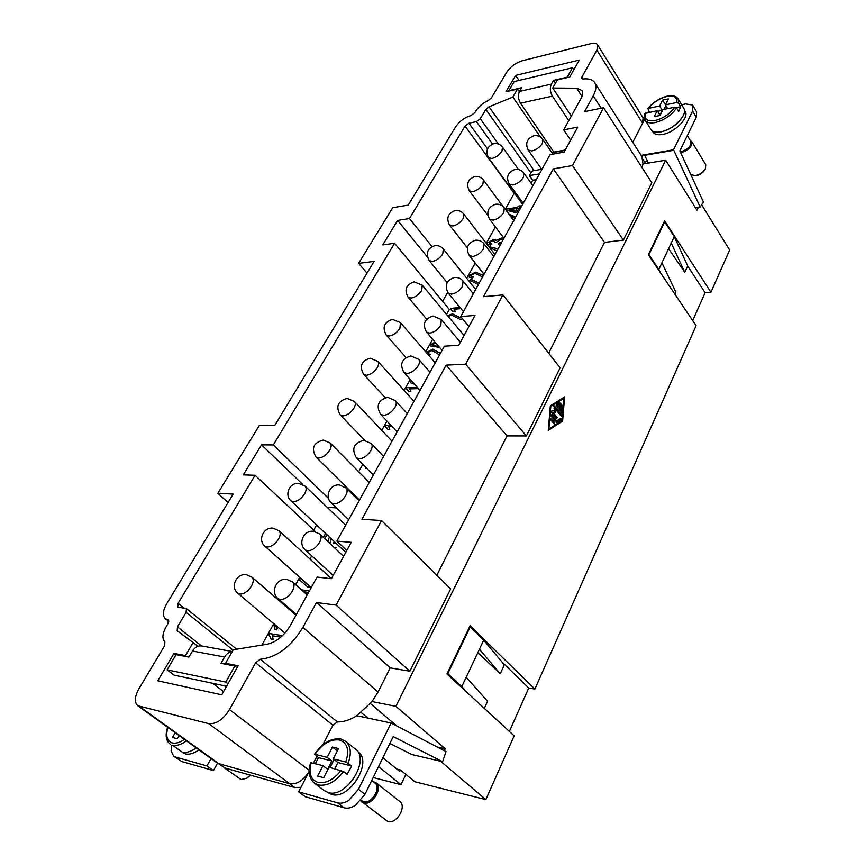 <?xml version="1.0" encoding="UTF-8"?>
<svg xmlns="http://www.w3.org/2000/svg" width="865" height="865" viewBox="0 0 865 865"><rect width="100%" height="100%" fill="white"/><g stroke="black" fill="none" stroke-linecap="round" stroke-linejoin="round"><path stroke-width="1.3" d="M217.515 763.211L213.46 770.574L206.973 765.936L175.325 756.994L173.67 756.215L171.097 750.863L171.832 745.316M355.407 805.326L364.976 794.33L358.467 789.28L348.854 800.32C344.767 802.893 341.015 803.736 337.588 802.85L298.641 791.843L305.215 796.719L344.162 807.813C347.589 808.71 351.341 807.878 355.407 805.326M250.266 775.116L246.633 778.305L241.021 779.56L224.143 767.677M198.95 749.836C193.836 753.48 189.316 754.821 185.391 753.869L182.104 752.096M196.225 747.868C190.938 751.685 186.267 753.101 182.212 752.118L172.427 745.165C176.471 746.127 181.153 744.689 186.462 740.84M360.618 800.806L387.769 821.512C396.386 824.594 407.177 806.504 399.771 801.509L375.994 782.684L373.053 781.538M361.775 802.028L363.624 802.947C372.231 805.964 383.346 787.637 375.994 782.684M361.051 800.309L363.505 801.714C371.453 804.493 381.714 787.582 374.923 783.02L371.734 780.5M357.569 751.436L358.045 751.815C373.139 761.914 349.19 800.633 331.349 794.362L327.208 792.199M315.39 763.719L318.482 757.632L315.033 754.323L327.186 757.362L331.836 760.995L327.63 769.277L322.948 765.655L310.611 762.649C307.94 771.872 309.216 778.695 314.428 783.128L318.125 784.933C326.905 786.447 335.382 781.992 343.556 771.537L329.035 767.223L323.705 777.721L317.617 776.11L322.948 765.655M314.428 783.128L324.407 790.675L328.116 792.491C346.281 798.871 370.771 759.373 355.407 749.101L345.74 741.327L341.361 739.229M681.631 104.708L685.599 103.919L692.476 105.033L692.616 111.055L673.532 149.775L700.153 206.973L695.352 207.622M690.313 140.519L691.816 141.665L705.764 164.772L705.472 168.61C703.18 172.297 699.763 174.654 695.233 175.671L690.746 174.535M705.062 169.443L704.932 169.713C702.986 172.838 700.109 174.838 696.282 175.692L695.017 175.779M691.816 141.665C692.314 146.445 688.756 150.11 681.133 152.683L680.69 152.737M687.329 135.567L690.919 141.536C691.384 145.947 688.097 149.331 681.058 151.71L680.258 151.808M683.447 115.218C678.852 123.576 671.337 129.134 660.914 131.891L657.108 132.194M684.388 110.028L685.156 111.304C689.654 117.435 674.819 132.626 662.493 134.453C657.768 135.232 654.6 134.432 652.988 132.064L652.21 130.81M678.679 103.324L680.712 106.719L678.657 111.423L676.614 108.028L674.797 107.217L662.99 109.552L659.963 115.51L654.189 116.634L657.216 110.698L645.02 113.477C644.144 114.353 644.22 116.624 645.236 120.278L650.967 129.469C652.599 131.88 655.821 132.68 660.633 131.88C673.197 129.999 688.335 114.504 683.761 108.276L678.171 98.913L678.679 103.324L676.841 102.513L665.39 104.816L667.693 108.622M561.158 410.021L562.001 405.134L562.51 406.063L561.547 412.346L556.152 405.88L556.26 404.474L559.741 402.333L559.947 403.901L557.482 405.469L558.909 407.242L560.877 403.728L561.288 405.058L559.731 408.258L561.158 410.021L559.936 410.042L558.509 408.28L560.174 404.669M558.909 407.242L557.687 407.264L556.26 405.49L558.725 403.933L558.974 402.755M557.482 405.469L556.26 405.49M562.055 411.654L560.834 411.664L560.963 410.021M559.731 408.258L558.509 408.28M550.789 419.968L551.416 418.671L554.66 422.617L554.335 424.088L550.789 419.968M553.622 423.428L550.594 419.157M563.991 398.17L550.8 406.507L548.918 429.105L562.153 420.487L563.991 398.17L562.769 398.203L550.302 406.063M548.356 429.57L561.407 420.974M562.628 421.071L548.28 430.413L550.324 405.923L564.607 396.905L562.628 421.071L561.407 421.082M556.746 422.596L551.102 416.206L551.416 414.735L556.627 420.898L560.931 418.173L561.136 419.741L556.357 422.596M556.054 422.261L559.904 419.752L560.163 418.606M556.627 420.898L555.406 420.909L550.908 415.405M556.141 418.249L551.924 412.529L554.292 412.335L554.097 410.789M553.146 412.508L557.168 417.449L556.541 418.736L551.416 412.443L551.697 410.972L554.26 410.778L554.249 405.815L561.547 414.616L561.244 416.076L555.038 408.637L555.514 412.324L551.924 412.529M555.514 412.324L554.292 412.335M555.038 408.637L553.989 408.658M560.52 415.405L553.741 406.496M440.545 761.211L485.849 799.617L514.145 735.834L446.935 673.965L470.084 625.795L534.894 689.059L696.098 325.673L648.328 254.732L664.601 220.867L710.933 292.229L729.671 249.974L701.645 204.789M698.347 207.222L696.952 210.195L665.682 160.187L395.889 706.337L445.183 748.766L444.286 750.701M280.855 637.148L272.367 635.764L273.167 639.408L271.08 639.062L268.81 634.564L269.383 633.537L282.487 635.656L269.426 633.58L268.853 634.607M268.993 634.715L271.123 639.073M301.496 589.854L309.454 590.838L301.539 589.898M308.589 592.395L303.658 591.779M336.02 547.523L334.02 547.35L336.042 547.48L335.404 548.637M365.073 466.613L366.003 468.473M366.922 468.495L365.96 468.473L365.041 466.57M390.915 425.331L385.628 425.364L385.163 426.207M386.482 427.234L387.758 429.343L385.109 426.186L385.585 425.321L390.872 425.288M392.126 426.629L388.72 426.64L389.823 429.343L387.725 429.343M417.319 387.412L406.615 387.758L406.161 388.569M418.401 388.612L409.729 388.893L410.875 391.434L408.777 391.488L406.107 388.558L406.572 387.715L417.287 387.358M407.772 389.812L408.81 391.488M440.393 353.45L432.824 349.2L426.304 352.509L432.792 349.146L440.404 353.428M439.571 354.931L432.013 350.455L427.894 352.574L428.045 353.644L430.283 354.401L429.083 355.71M430.251 354.445L428.045 353.644M461.013 316.936L460.483 317.887L452.471 313.876L447.659 315.768M447.616 315.725L452.427 313.822L460.44 317.844L460.969 316.882M462.18 318.352L461.586 319.412L460.148 319.401L451.671 315.087L448.286 316.525M479.178 283.125L471.501 279.644L468.56 280.563M468.527 280.519L471.457 279.59L479.199 283.104M478.421 284.509L470.733 280.822L469.133 281.287M488.855 246.644L495.656 248.266L497.699 249.553L495.699 248.309L488.898 246.687M496.943 250.915L489.579 247.574M515.626 217.05L508.998 214.217M508.955 214.174L515.637 217.018M514.913 218.348L510.328 216.012M509.139 209.644L515.454 211.352L517 208.454L509.139 209.644L515.421 211.309L517 208.454M521.26 206.843L519.584 207.038L521.292 206.778M520.233 205.87L518.319 206.162L520.265 205.816L519.584 207.038M520.676 207.892L518.978 208.151L516.783 212.12L514.805 212.412L505.852 209.946L506.349 209.049L517.616 207.34L518.286 206.119L517.648 207.384L506.382 209.092L505.895 209.968M501.127 243.335L498.683 244.114L499.04 243L501.895 241.94M503.884 238.34L501.57 238.102L496.261 240.362L501.538 238.059L503.906 238.308M496.196 240.243L493.472 239.594L487.449 242.914L487.557 244.081M503.127 239.702L500.9 239.27L496.272 242.319L494.466 242.438L494.499 241.281L492.736 240.73L489.179 242.611L491.374 243.887L490.358 245.076L487.536 244.06L487.417 242.86L493.439 239.551L496.261 240.362M491.331 243.941L489.233 243.238M494.531 241.324L494.542 242.438M501.851 242.038L499.073 243.054L498.737 244.114M482.594 276.941L474.885 273.34L470.863 275.481L470.949 276.324L473.306 276.984L472.409 278.227L469.252 277.189L469.122 275.654L475.62 272.118L483.362 275.546L475.653 272.161L469.154 275.697L469.273 277.211M473.274 277.038L470.96 276.346M460.937 308.621L454.071 309.216L455.293 311.432L453.217 311.616L450.438 309.129L450.87 308.34L460.05 307.54L450.914 308.383L450.492 309.14M452.73 310.773L453.238 311.605M435.776 342.94L432.327 344.638L432.37 345.676L438.609 346.26M432.803 345.957L438.577 346.216M439.561 347.373L430.738 346.011L430.565 344.735L435.041 342.086M435.084 342.129L430.597 344.778L430.759 346.032M411.026 380.351L410.334 381.108L410.637 382.838M414.421 384.168L410.615 382.817L410.291 381.065L410.983 380.308M355.374 495.991L354.618 496.434M357.818 499.592L358.78 499.365M357.775 499.548L358.737 499.321M359.397 500.273L358.716 500.489M354.434 495.061L353.666 495.494M353.623 495.45L354.391 495.018M335.631 542.874L333.479 543.22L334.301 541.62M329.77 537.36L328.786 538.387L328.614 540.766L326.451 540.247M326.397 540.203L328.57 540.722L328.743 538.344L329.727 537.316M323.359 537.36L324.84 534.721L326.884 534.884L324.775 538.679M326.873 534.927L324.883 534.765L323.413 537.403M330.927 541.252L329.879 542.636L328.689 542.355M330.863 538.376L330.852 541.198M334.344 541.663L333.544 543.22M303.41 580.588L308.621 585.248M302.707 580.512L308.524 585.432M301.366 578.771L300.166 578.631L299.474 579.874M310.005 586.481L309.638 587.151L307.637 586.913L299.42 579.831L300.123 578.588L301.323 578.728M274.778 624.53L273.967 625.438L275.059 629.32M275.838 625.427L276.432 627.871L277.557 628.466L276.281 629.99L275.038 629.309L273.924 625.395L274.724 624.487M277.535 628.487L276.465 627.893M536.246 179.682L532.667 180.277L531.078 183.164M514.318 193.1L505.29 209.233M495.418 226.911L486.271 243.281M475.209 263.079L466.722 278.271M447.702 292.392L442.642 301.377M315.238 531.564L255.078 475.274L243.325 474.863L261.522 444.848L273.308 444.956L394.591 243.27L449.313 309.443L446.535 314.417M432.651 339.285L425.667 351.774M410.215 379.454L404.096 390.407M386.958 421.104L381.779 430.37M362.813 464.31L358.672 471.739M348.768 489.46L348.336 490.228M327.24 507.366L336.42 507.896M313.714 530.126L316.612 524.968M311.714 555.817L309.94 558.985M299.712 577.29L295.603 584.643M284.628 604.311L284.217 605.035M273.794 623.697L261.836 645.106M468.938 326.559L460.721 316.579L475.004 315.422L458.71 345.308L444.394 346.184L336.863 541.133L351.255 542.323L331.414 578.696L317.033 577.085L290.359 625.449C284.077 635.84 276.357 642.1 267.177 644.23L233.258 649.766L225.56 663.325L238.124 665.736L221.732 694.833L157.776 680.798L173.973 653.399L185.478 655.605L193.133 642.554L177.174 630.747L177.466 626.92L186.126 612.377L186.418 608.657L177.768 607.014L178.071 603.337L255.078 475.274M601.164 108.212L593.206 95.864L584.599 111.639L603.586 107.714L572.489 165.55L553.341 168.87L483.513 296.706L502.922 294.889L465.651 364.197L446.135 365.127L361.938 519.27L381.562 520.535L336.085 605.111L316.471 602.527L302.901 627.363C290.943 646.825 276.735 657.454 260.3 659.249L255.586 662.774L229.495 709.614C223.116 719.615 216.185 724.286 208.725 723.627L137.784 705.754C134.194 702.348 134.583 696.671 138.93 688.745L164.566 645.787L164.901 641.906C161.885 638.705 162.328 633.602 166.231 626.617L167.972 623.719L168.286 619.956L165.345 618.713C162.35 615.685 162.782 610.766 166.621 603.943L233.161 494.088L217.818 493.31L259.435 425.342L274.865 425.245L374.123 261.381L358.618 263.36L392.721 207.676L408.204 205.113L455.574 126.917C459.531 121.208 464.656 117.424 470.949 115.564L474.809 112.71L475.912 110.871C478.821 106.427 482.962 102.957 488.336 100.47L491.45 97.864L506.771 72.173C510.577 66.659 515.681 62.864 522.103 60.81L590.914 43.65C594.277 42.861 596.493 43.25 597.585 44.807L643.041 117.77L642.587 123.241L596.893 50.159L597.585 44.807M593.206 95.864C596.169 90.284 596.677 85.884 594.731 82.651C592.644 79.591 588.719 78.38 582.956 78.985L581.669 78.596L581.842 77.169L596.893 50.159M394.591 243.27L382.752 244.914L397.619 220.402L409.448 218.564L432.003 246.568M514.134 193.392L465.046 126.095L409.448 218.564M465.046 126.095L468.917 123.241L476.399 121.63L480.291 118.754L485.838 109.466L489.028 106.817L512.848 97.064L517.529 89.084L505.982 91.755L515.648 75.396L579.291 60.074L569.743 77.017L557.374 79.872L552.735 88.035L576.674 88.219L581.95 90.479C583.151 92.436 582.837 95.107 581.021 98.491L563.721 129.869L577.734 127.09L564.099 152.089L550.043 154.662L460.721 316.579M346.789 550.497L336.863 541.133M570.63 140.119L563.721 129.869M553.341 168.87L604.473 242.395L623.384 240.102L651.788 182.764L603.586 107.714M623.384 240.102L572.489 165.55M604.473 242.395L548.68 353.19M502.922 294.889L560.142 367.809L526.385 435.949L507.02 435.906L436.836 575.279M381.562 520.535L450.622 588.924L409.848 671.24L390.212 667.856L378.059 691.989L372.036 701.569L395.889 706.337M665.682 160.187L643.019 163.961L642.014 167.551M390.212 667.856L316.471 602.527M409.848 671.24L336.085 605.111M507.02 435.906L446.135 365.127M526.385 435.949L465.651 364.197M427.375 256.981L397.619 220.402M273.308 444.956L328.559 498.467M367.009 273.124L358.618 263.36M302.707 484.411L261.522 444.848M228.046 502.533L217.818 493.31M710.933 292.229L705.126 292.716L692.681 320.601M534.894 689.059L528.753 688.021L509.377 731.455M396.819 769.082L400.398 769.958L414.886 781.765L485.849 799.617M687.707 265.955L674.278 236.664L671.24 243.076L684.777 272.324L687.707 265.955M684.777 272.324L668.591 248.688M671.24 243.076L658.806 269.404L648.912 254.699L664.677 221.873L674.278 236.664M658.806 269.404L660.319 272.54M674.797 294.035L675.77 291.927L661.92 262.83M648.912 254.699L648.35 254.764M664.677 221.873L664.071 221.959M687.675 266.009L705.126 292.716M484.314 708.381L487.568 701.31L466.203 677.219L461.791 686.561L467.468 692.865M466.203 677.219L479.426 649.226L500.24 673.749L504.349 664.817L483.708 640.154L479.426 649.226M483.708 640.154L470.192 626.963L447.778 673.651L461.791 686.561M500.24 673.749L477.794 652.686M470.192 626.963L469.554 626.876M447.778 673.651L447.14 673.543M528.753 688.021L501.97 661.985M373.183 777.548L400.971 784.663L378.535 766.606M400.398 769.958L399.695 771.418L382.881 757.729M568.781 120.678L552.4 96.134C550.043 91.95 549.707 87.938 551.416 84.11L553.568 80.348L555.471 83.224M553.568 80.348L567.245 77.18L572.565 67.751L514.188 81.57L508.804 90.706L521.692 87.722L519.53 91.42L551.416 84.11M572.565 67.751L573.852 69.73M554.93 153.765L520.525 103.195C518.146 99.107 517.811 95.182 519.53 91.42M232.166 651.691C229.084 651.972 226.544 653.745 224.565 657.032L220.975 663.314L234.858 665.996L237.021 667.704M234.858 665.996L225.797 682.053L167.096 669.834L176.071 654.643L188.916 657.119L192.484 651.021L224.565 657.032M167.096 669.834L174.092 675.133L226.587 686.226M225.797 682.053L227.982 683.75M232.263 651.518L201.74 645.971C198.053 645.474 194.971 647.15 192.484 651.021M541.706 169.291L532.883 170.827L530.861 172.838L485.838 109.466M532.667 180.277L529.337 175.595L530.861 172.838M529.337 175.595L539.446 173.865M218.91 764L225.268 768.109L294.868 787.604L300.988 787.291M367.874 718.08L361.267 712.555M298.641 791.843L309.205 771.31C303.388 780.544 296.868 784.696 289.656 783.722L217.645 763.308L137.784 705.754M648.945 111.207L648.112 112.504M644.695 119.143L632.791 142.292M206.973 765.936L211.06 758.562M358.467 789.28L391.121 723.021L356.812 715.723C350.001 719.972 343.535 722.048 337.404 721.929L332.906 725.248L322.829 744.841M316.882 756.399L313.379 763.2M649.561 112.212L647.853 108.547L659.627 105.973L662.298 110.363L659.909 115.088L657.216 110.698M662.298 110.363L657.584 111.293M680.712 106.719L676.235 107.606M659.627 105.973L662.622 100.091L668.385 98.924L665.39 104.816M665.434 104.73L662.622 100.091M663.963 109.358L665.866 105.595M648.426 163.063L644.706 155.3L673.846 150.283M700.153 206.973L703.472 202.107L679.836 150.878L696.282 117.251L696.649 111.909L692.995 105.714M644.317 161.517L647.431 160.987M673.532 149.775L641.127 155.365M643.019 163.961L641.862 156.522L594.731 82.651M643.041 159.528L645.604 163.539M334.809 768.704L337.923 762.53L333.274 758.886L345.784 762L351.698 765.99L347.135 774.326L343.556 771.537M337.923 762.53L351.698 765.99M318.482 757.632L331.836 760.995M334.106 759.535L330.062 767.493M327.186 757.362L332.441 747.057L337.318 750.917M332.441 747.057L338.529 748.528L333.274 758.886M179.131 735.553L177.314 738.753L172.524 737.477L175.238 732.741M196.269 747.901L191.965 750.517M250.526 775.191L246.947 778.132M391.121 723.021L446.005 751.588L442.61 761.697L411.924 754.561L389.856 743.489M442.61 761.697L393.218 736.591L364.976 794.33M213.46 770.574L181.769 761.535L175.325 756.994M173.67 756.215L181.769 761.535M405.869 774.413L400.971 784.663M372.036 701.569L356.812 715.723M519.076 80.413L515.648 75.396M512.848 97.064L540.484 137.113M571.332 116.051L552.735 88.035M519.357 91.744L517.529 89.084M197.88 646.296L193.133 642.554M227.019 664.482L225.56 663.325M226.089 687.113L224.338 685.75M186.937 656.74L185.478 655.605M223.548 691.632L212.747 683.296M175.919 654.891L173.973 653.399M397.457 726.47L370.425 703.591M445.183 748.766L437.02 746.938M184.472 739.402C179.812 742.592 175.714 743.759 172.178 742.905C166.923 740.927 165.496 735.78 167.907 727.465M345.784 762C349.601 750.171 347.492 742.83 339.448 739.997C330.614 738.915 322.483 743.695 315.033 754.323M311.151 762.627C308.416 773.051 310.654 779.635 317.866 782.393C325.846 783.787 333.62 779.776 341.167 770.337M676.614 108.028C671.197 115.488 663.963 120.354 654.902 122.614C650.091 123.446 646.869 122.668 645.236 120.278M674.797 107.217C669.759 114.072 663.077 118.537 654.751 120.613C647.052 121.608 644.014 119.067 645.647 112.991M648.415 108.222C653.497 102.221 659.703 98.296 667.056 96.458C674.084 95.334 677.349 97.356 676.841 102.513M296.003 615.22L251.996 577.193C253.802 579.074 253.629 582.026 251.477 586.059C247.941 591.433 244.038 594.136 239.756 594.158L237.918 593.379L284.931 633.115M331.446 578.62L279.081 530.818C280.725 532.602 280.552 535.338 278.562 539.046C275.146 544.236 271.296 546.918 267.015 547.069L264.95 546.237L311.238 587.584M345.697 525.12L305.161 486.152C306.653 487.828 306.469 490.368 304.631 493.774C301.323 498.791 297.528 501.44 293.257 501.732L290.986 500.846L345.751 552.4M369.258 482.421L330.289 443.075C331.641 444.653 331.457 447.01 329.76 450.157C326.548 455.001 322.818 457.628 318.547 458.039L316.093 457.131L359.505 500.078M391.996 441.182L354.509 401.522C355.742 403.004 355.558 405.198 353.98 408.096C350.876 412.789 347.189 415.395 342.929 415.914L340.302 414.984L364.803 440.393M413.978 401.338L377.886 361.408C379 362.803 378.816 364.835 377.356 367.517C374.34 372.058 370.707 374.632 366.457 375.259L363.678 374.329L385.271 397.759M435.225 362.813L400.452 322.656L399.922 328.332C397.003 332.733 393.413 335.296 389.174 336.009L386.255 335.079L406.042 357.494M464.062 335.501L422.25 285.201L421.72 290.489C418.887 294.749 415.351 297.279 411.124 298.101L408.075 297.182L426.694 319.153M475.674 289.472L443.312 248.979L442.783 253.91C440.036 258.029 436.555 260.549 432.338 261.446L429.17 260.549L447.118 282.596M494.942 254.548L463.683 213.936L463.164 218.521C460.494 222.532 457.055 225.019 452.849 225.992L449.584 225.127L467.381 247.844M503.116 206.573L483.394 179.996L482.886 184.288C480.28 188.17 476.896 190.635 472.712 191.684L469.338 190.851L487.838 215.342M518.524 169.529L502.479 147.126L501.981 151.137C499.451 154.911 496.099 157.354 491.936 158.468L488.476 157.679L522.579 204.443M307.205 594.915L292.684 582.048C294.565 584.037 294.457 587.076 292.338 591.173C288.769 596.742 284.704 599.532 280.152 599.532L278.076 598.634L296.403 614.496M343.61 556.336L319.877 534.094C321.575 535.965 321.456 538.765 319.509 542.517C316.06 547.88 312.06 550.648 307.507 550.8L305.194 549.848L333.166 575.474M359.083 500.846L346.022 487.936C347.568 489.698 347.438 492.282 345.632 495.721C342.302 500.9 338.356 503.646 333.825 503.938L331.284 502.933L348.671 519.735M383.606 456.406L371.193 443.496C372.577 445.14 372.437 447.54 370.782 450.687C367.549 455.693 363.668 458.407 359.148 458.828L356.402 457.79L373.334 475.026M407.242 413.557L395.424 400.657C396.678 402.193 396.538 404.42 395.002 407.318C391.867 412.151 388.05 414.843 383.53 415.384L380.611 414.324L397.1 431.938M430.035 372.22L418.779 359.353C419.903 360.792 419.763 362.846 418.336 365.517C415.308 370.198 411.545 372.858 407.047 373.507L403.955 372.447L420.001 390.407M460.375 342.259L441.291 319.488L440.847 325.208C437.917 329.727 434.198 332.365 429.721 333.122L426.477 332.063L442.101 350.347M473.296 293.786L463.024 280.995L462.57 286.304C459.726 290.683 456.06 293.289 451.595 294.143L448.232 293.105L463.435 311.67M493.839 256.559L484 243.8L483.546 248.742C480.778 252.98 477.177 255.564 472.733 256.505L469.241 255.489L484.043 274.313M513.691 220.553L504.263 207.849L503.819 212.444C501.127 216.553 497.57 219.115 493.147 220.132L489.547 219.159L503.96 238.21M532.905 185.726L523.855 173.076L523.412 177.347C520.806 181.336 517.292 183.867 512.891 184.969L509.193 184.04L523.217 203.286M552.962 154.132L542.809 139.416L542.366 143.406C539.825 147.266 536.365 149.786 531.986 150.942L528.201 150.067L541.858 169.497M561.288 405.058L560.066 405.079M559.947 403.901L558.725 403.933M562.51 406.063L561.482 406.085M551.416 418.671L550.778 418.671M554.66 422.617L553.427 422.628M561.136 419.741L559.904 419.752M551.729 414.908L551.081 414.919M557.168 417.449L555.946 417.46M561.547 414.616L560.325 414.638M554.573 405.988L553.914 405.999M520.525 103.195L552.4 96.134M554.141 152.045L565.234 150.002M554.292 152.327L565.05 150.348M498.445 144.044L480.291 118.754M534.17 170.6L489.028 106.817M294.868 787.604L289.613 783.712M225.268 768.109L220.067 764.357M337.588 802.85L344.162 807.813M692.616 111.055L696.282 117.251M348.141 763.19C351.666 753.318 350.866 746.03 345.74 741.327L340.983 739.034C331.317 737.78 322.494 742.884 314.514 754.334M583.01 78.985L581.842 77.169M581.994 96.404L576.674 88.219M487.503 148.845L468.917 123.241M492.553 144.044L476.399 121.63M378.059 691.989L302.901 627.363M337.404 721.929L260.3 659.249M255.586 662.774L332.906 725.248M184.007 608.117L178.071 603.337M233.063 650.123L186.126 612.377M168.664 620.465L167.691 619.708M309.216 770.38L229.495 709.614M201.534 645.939L177.466 626.92M219.569 764.227L139.654 706.608M289.656 783.722L208.725 723.627M167.605 727.249C165.085 735.142 165.907 740.743 170.059 744.051M704.932 169.713L705.472 168.61M647.853 108.547C653.151 102.2 659.681 98.048 667.456 96.112C672.775 95.139 676.354 96.069 678.171 98.913M251.996 577.193L246.493 574.738C236.459 572.933 229.852 587.216 237.918 593.379M279.081 530.818L273.037 528.18C263.501 526.85 257.489 540.192 264.95 546.237M305.161 486.152L298.652 483.34C289.57 482.421 284.077 494.931 290.986 500.846M323.088 440.123C313.335 442.783 311 448.448 316.093 457.131M346.962 398.462C337.75 401.165 335.534 406.669 340.302 414.984M370.047 358.251C361.311 360.986 359.191 366.338 363.678 374.329M392.375 319.434C384.071 322.18 382.027 327.392 386.255 335.079M413.967 281.914C406.063 284.671 404.096 289.764 408.075 297.182M434.868 245.638C427.321 248.406 425.418 253.38 429.17 260.549M455.109 210.552C447.886 213.32 446.037 218.175 449.584 225.127M474.723 176.59C467.781 179.358 465.986 184.104 469.338 190.851M493.731 143.698C487.049 146.455 485.297 151.115 488.476 157.679M292.684 582.048L286.91 579.442C276.638 577.593 269.869 592.211 278.076 598.634M319.877 534.094L313.552 531.272C303.799 529.921 297.625 543.555 305.194 549.848M338.939 484.93C329.77 484.259 324.397 496.867 331.284 502.933M363.689 440.339C353.72 443.031 351.287 448.849 356.402 457.79M387.574 397.392C378.146 400.127 375.832 405.772 380.611 414.324M410.626 355.991C401.695 358.748 399.479 364.23 403.955 372.447M432.9 316.049C424.423 318.828 422.282 324.17 426.477 332.063M454.428 277.492C446.351 280.282 444.286 285.482 448.232 293.105M475.253 240.254C467.532 243.054 465.521 248.125 469.241 255.489M495.396 204.27C487.99 207.07 486.043 212.022 489.547 219.159M514.891 169.464C507.787 172.265 505.884 177.12 509.193 184.04M533.77 135.794C526.926 138.584 525.077 143.341 528.201 150.067M542.809 139.416C540.571 136.454 537.63 135.232 533.975 135.751M523.855 173.076C521.627 170.2 518.708 168.978 515.107 169.421M504.263 207.849C502.035 205.059 499.159 203.859 495.623 204.227M484 243.8C481.783 241.119 478.95 239.929 475.49 240.221M463.024 280.995C460.829 278.422 458.05 277.243 454.687 277.47M441.291 319.488L433.17 316.028M418.779 359.353L410.897 355.969M395.424 400.657L387.855 397.381M371.193 443.496L363.97 440.35M346.022 487.936L339.221 484.941M502.479 147.126C500.284 144.325 497.44 143.168 493.947 143.666M483.394 179.996C481.21 177.271 478.388 176.125 474.95 176.557M463.683 213.936C461.499 211.298 458.72 210.163 455.347 210.519M443.312 248.979C441.15 246.449 438.414 245.325 435.117 245.606M422.25 285.201L414.216 281.882M400.452 322.656L392.634 319.412M377.886 361.408L370.317 358.24M354.509 401.522L347.243 398.451M330.289 443.075L323.369 440.123M643.528 119.132L644.176 120.159M695.319 175.779L694.108 175.779M247.541 777.797L246.633 778.305M236.686 649.215L186.418 608.657M168.783 621.427L165.345 618.713"/></g></svg>
